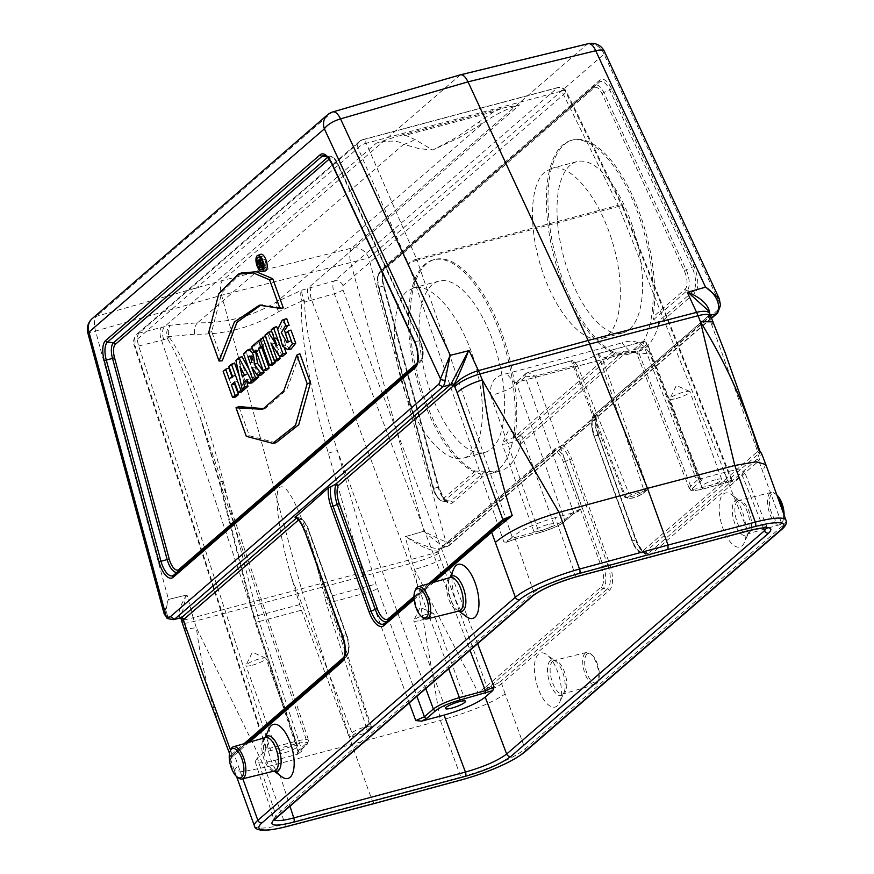 <?xml version="1.0" encoding="UTF-8"?>
<svg xmlns="http://www.w3.org/2000/svg" width="874" height="874" viewBox="0 0 874 874"><rect width="100%" height="100%" fill="white"/><g stroke="black" fill="none" stroke-linecap="round" stroke-linejoin="round"><path stroke-width="0.66" stroke-dasharray="4.37 3.28" d="M489.036 471.217A110.659 46.672 -105 0 0 499.709 471.206A110.659 46.672 -105 0 0 520.751 443.752L520.303 440.977L515.693 439.109L616.148 352.102L613.056 351.61A110.659 46.672 75 0 1 552.04 240.492A110.659 46.672 75 0 1 572.787 139.971A110.659 46.672 75 0 1 632.885 196.606A110.659 46.672 75 0 1 652.944 317.065L653.654 319.611L658.264 321.49L658.701 324.265L694.95 292.866A19.228 8.106 -105 0 0 693.847 266.024L611.538 88.787A19.228 8.106 -105 0 0 599.783 80.08L385.237 265.893A19.228 8.106 -105 0 0 383.883 285.951L438.562 487.135A19.228 8.106 -105 0 0 452.776 502.616L489.036 471.217L475.095 471.097A110.659 46.672 75 0 1 414.079 359.979A110.659 46.672 75 0 1 434.826 259.458A110.659 46.672 75 0 1 494.924 316.093A110.659 46.672 75 0 1 514.983 436.552L515.693 439.109M616.148 352.102L626.986 351.73A110.659 46.672 -105 0 0 637.67 351.719A110.659 46.672 -105 0 0 658.701 324.265M505.161 693.978L501.621 683.708L609.309 590.442A21.806 9.199 -105 0 0 609.582 563.73L571.596 458.795A21.806 9.199 -105 0 0 562.495 445.139L595.555 416.494A21.806 9.199 -105 0 0 598.329 435.634L636.316 540.569A21.806 9.199 -105 0 0 651.185 554.171L758.861 460.904L782.569 525.886L525.056 748.92L505.161 693.978C491.101 703.286 469.502 712.113 440.365 720.449L351.861 744.386L372.4 801.108L374.225 803.479M723.301 494.138A27.979 11.799 75 0 1 731.571 494.662A27.979 11.799 75 0 1 744.058 516.96A27.979 11.799 75 0 1 744.353 542.525A27.979 11.799 75 0 1 724.349 531.971A27.979 11.799 75 0 1 723.301 494.138M538.526 654.167A27.979 11.799 -105 0 0 539.586 692A27.979 11.799 -105 0 0 559.589 702.554A27.979 11.799 -105 0 0 559.294 676.989A27.979 11.799 -105 0 0 546.807 654.692A27.979 11.799 -105 0 0 538.526 654.167M249.265 742.223L234.418 755.081L242.83 778.789M466.541 616.727A27.979 11.799 75 0 1 454.054 594.429A27.979 11.799 75 0 1 453.759 568.865M268.995 728.894A27.979 11.799 -105 0 0 269.29 754.448A27.979 11.799 -105 0 0 281.778 776.757M277.55 360.776L267.903 334.141L271.432 331.082M271.65 331.41L279.472 343.602L273.999 328.864L276.654 326.559M277.724 329.52L284.64 348.617M282.794 356.231L274.665 343.438L279.407 356.319M266.395 370.434L259.043 350.103L256.88 351.982L254.596 345.667L261.687 339.527L263.97 345.842L262.866 346.792M245.201 388.788L238.821 359.323L241.978 356.592M249.287 369.822L254.695 379.611M252.04 382.867L249.942 378.977L247.637 380.977M260.692 254.312A8.631 3.638 -105 0 0 260.168 254.618A8.631 3.638 -105 0 0 259.731 264.21A8.631 3.638 -105 0 0 265.139 270.962M241.322 272.994L221.756 292.692L211.683 331.607L222.247 360.787M260.965 304.971L283.296 307.91M235.696 397.025L226.06 370.39L228.813 367.998M231.927 376.574L232.331 377.71L235.325 375.121L231.807 365.408L234.571 363.016M239.29 376.06L243.966 388.963M241.453 392.044L237.652 381.556L235.172 383.708M256.016 379.414L246.381 352.779L251.067 348.562M252.4 348.617L255.732 352.146M260.769 375.307L255.274 367.331L258.3 375.689M291.009 349.141L285.678 345.514L280.685 328.416L285.252 318.988M289.13 325.357L287.917 325.554M287.972 340.827L290.059 341.614L291.14 340.554L288.212 332.47L290.966 330.077M272.71 364.961L263.074 338.325L265.827 335.944L274.949 361.148M275.889 442.79L249.363 435.755L238.81 406.563M264.156 408.693L265.674 408.169L286.77 389.706L299.858 353.686M715.358 479.804A10.641 1.934 160.1 0 0 701.658 486.621A10.641 1.934 160.1 0 0 712.321 484.83A10.641 1.934 160.1 0 0 721.673 479.378A10.641 1.934 160.1 0 0 715.358 479.804M763.406 527.929L741.993 474.735L734.422 481.29L731.658 481.137L732.117 480.383L727.9 480.645L701.909 487.594C694.426 489.527 690.231 489.822 689.302 488.468L690.657 486.173L700.074 477.674L695.868 477.958L701.68 478.493L724.175 472.484L746.713 528.442L575.037 574.294C556.454 579.735 542.721 585.733 533.828 592.31L275.955 815.661L273.781 819.233L255.175 761.527C256.519 763.745 263.183 763.308 275.168 760.238L297.663 754.229L297.171 752.875L306.118 745.118C309.145 741.895 305.769 741.469 296.002 743.84L270 750.777L264.92 751.432L266.297 747.751L265.838 748.505L270.044 748.21L296.035 741.261C303.595 739.338 307.801 739.065 308.664 740.442L307.287 742.681L298.34 750.438L297.881 751.203L302.087 750.93L297.663 754.229M741.993 474.735L744.145 471.119C742.671 468.988 736.017 469.447 724.175 472.484M547.583 524.619A10.641 1.934 160.1 0 0 533.883 531.436A10.641 1.934 160.1 0 0 544.546 529.644A10.641 1.934 160.1 0 0 553.887 524.192A10.641 1.934 160.1 0 0 547.583 524.619M576.84 576.578A3.551 1.497 -105 0 1 575.037 574.294L555.318 517.594L578.37 511.388L573.049 514.163A2.13 1.89 49.1 0 1 572.361 514.524L582.204 508.318L573.53 512.088L564.571 519.844C558.978 524.05 550.303 527.841 538.548 531.228L512.546 538.166L503.883 541.978L506.549 542.153L514.12 535.598L533.828 592.31A3.551 3.146 -130.9 0 1 533.053 595.707M555.318 517.594C536.723 522.98 522.991 528.989 514.12 535.598M291.37 746.516A10.641 1.934 160.1 0 0 277.67 753.344A10.641 1.934 160.1 0 0 288.344 751.542A10.641 1.934 160.1 0 0 297.684 746.101A10.641 1.934 160.1 0 0 291.37 746.516M275.168 819.058A3.551 3.146 49.1 0 0 275.955 815.661L257.36 757.987L264.92 751.432M257.36 757.987L255.175 761.527M513.988 539.466A2.13 0.896 75 0 1 513.814 539.553L506.286 542.328L513.988 539.466L539.99 532.517C550.554 529.447 558.366 526.039 563.413 522.281L572.361 514.524M406.749 291.588C391.323 304.665 390.361 349.655 404.629 391.334C418.712 433.111 445.194 463.253 463.34 458.162C482.983 453.278 488.457 408.781 475.008 363.267C461.843 317.677 433.045 282.324 413.588 287.885L406.749 291.588M544.71 172.102C529.283 185.179 528.322 230.168 542.579 271.847C556.672 313.624 583.144 343.755 601.301 338.675C620.944 333.792 626.418 289.294 612.958 243.78C599.793 198.19 570.995 162.837 551.549 168.398L544.71 172.102M326.395 603.552L318.092 570.766L370.674 727.736L367.364 730.598L326.395 603.552L368.642 592.277L328.296 453.147C309.691 389.05 298.744 325.882 302.043 301.639L301.978 300.962L278.697 311.657C252.805 327.335 224.694 334.84 194.367 334.185A10.641 4.304 -88.4 0 1 197.622 322.768C226.202 323.424 252.717 316.344 277.167 301.519L301.781 290.146L334.425 280.904L557.383 87.804L361.912 140.015L138.955 333.114L170.517 325.204L197.622 322.768L403.668 144.308C398.544 140.506 389.443 140.113 376.377 143.139L398.271 135.973L405.481 135.273L414.779 139.447L432.805 150.077L418.613 148.547L403.668 144.308A35.473 31.103 -63.2 0 0 414.779 139.447M502.113 108.234L519.571 104.902C506.494 108.846 494.378 114.909 483.224 123.059L458.73 137.841L432.805 150.077L456.304 137.535L494.007 111.632L502.113 108.234L398.271 135.973M588.235 43.7A14.192 6.118 -103.7 0 0 587.066 44.312L351.774 248.096A14.192 5.757 -104.1 0 0 350.78 262.899L423.977 531.184L405.733 536.516C418.154 545.431 428.937 550.38 438.082 551.33A23.62 9.964 -105 0 0 438.879 551.057L554.149 451.224A16.245 6.85 75 0 1 563.446 462.127L601.432 567.062A16.245 6.85 75 0 1 601.225 586.967L486.709 686.145L440.714 559.655C434.913 562.867 426.162 566.123 414.494 569.433L440.354 720.416L460.871 777.117L285.132 824.051L264.603 767.35L196.344 627.696L184.37 629.302M460.369 74.836L222.597 280.456C220.215 283.154 219.877 288.092 221.603 295.259L301.388 588.814A35.473 14.956 -105 0 0 302.557 592.725L351.861 744.386L264.614 767.383L243.256 771.655L234.352 770.289L237.957 765.34M297.575 517.67A18.245 7.691 75 0 1 298.427 517.681A18.245 7.691 75 0 1 308.14 529.895L304.928 530.431A19.807 8.358 -105 0 0 295.172 517.342L297.575 517.67L299.378 519.276L298.526 520.008M234.287 770.278L230.452 758.982L231.927 758.392C229.381 759.834 230.212 758.73 234.418 755.081A2.13 1.89 -130.9 0 1 234.975 752.896L345.896 657.193A18.245 7.691 75 0 0 346.126 634.83L308.14 529.895L308.806 529.95C306.042 522.63 302.59 518.533 298.427 517.681L296.362 517.419L297.073 517.572L296.461 518.096M423.726 531.261L405.154 536.68L411.337 559.426L193.198 617.689L187.014 594.943L168.507 599.422L95.572 331.06L221.603 295.259L368.741 257.95L604.021 54.166L720.1 304.13A17.797 7.505 75 0 1 718.111 309.767L717.663 312.958M710.376 315.143L708.322 316.06L708.169 317.83A23.62 9.964 -105 0 0 708.727 316.912L708.727 315.405A2.13 1.759 28.4 0 0 708.727 316.912L709.011 317.502A12.018 5.069 75 0 1 709.535 318.726L757.627 451.508L643.111 550.686A16.245 6.85 75 0 1 632.033 540.558L594.047 435.623A16.245 6.85 75 0 1 592.9 417.663L708.169 317.83M592.9 417.663L593.359 415.576A18.245 7.691 -105 0 0 594.582 435.897L597.794 435.361A19.807 8.358 75 0 1 595.675 415.663L593.774 415.434L592.878 416.177M595.675 415.663L595.555 416.494L595.675 415.663M562.495 445.139L555.58 448.526L440.081 548.555L448.023 546.141L711.502 317.939M231.927 758.392L230.791 757.07L231.741 754.371A2.13 1.923 48.9 0 1 231.162 756.567L231.927 758.392C214.119 716.003 202.255 672.434 196.344 627.696L194.29 621.359A33.299 14.039 75 0 1 193.198 617.689L181.595 620.649M440.714 559.655L438.661 553.329A12.018 5.069 75 0 1 438.267 551.997L411.337 559.426A33.299 14.039 -105 0 0 412.43 563.096L414.494 569.433L478.22 692.612C489.265 690.449 497.066 687.477 501.621 683.708A2.13 1.89 -130.9 0 0 499.731 682.19L488.369 687.86L603.126 588.486L607.408 588.923L499.731 682.19M765.755 464.553L762.674 470.944M594.047 435.623L632.558 540.831A18.245 7.691 -105 0 0 642.281 553.056A18.245 7.691 -105 0 0 645.001 552.215L759.735 452.83L756.971 459.385A2.13 1.89 -130.9 0 1 758.861 460.904L761.571 453.639M554.149 451.224L555.58 448.526M582.204 508.318L535.063 376.159L577.102 364.928L628.69 493.045L631.268 494.444L646.279 490.434L647.426 488.031L602.295 358.198L644.324 346.978L643.067 341.636L597.63 353.915A14.563 2.655 -19.9 0 1 582.674 360.634A14.563 2.655 -19.9 0 1 571.672 361.902A14.563 2.655 -19.9 0 1 572.208 360.711L527.852 372.4L535.063 376.159L525.263 376.803L573.53 512.088A2.13 1.89 49.1 0 1 573.06 514.141M367.364 730.598L366.173 733.035L369.505 730.151A8.565 1.562 160.1 0 0 364.971 729.582A8.565 1.562 160.1 0 0 354.494 734.16L351.162 737.044L366.173 733.035M351.162 737.044L348.628 735.613L351.938 732.74A10.696 1.945 -19.9 0 1 362.885 727.649A10.696 1.945 -19.9 0 1 371.363 726.611A10.696 1.945 -19.9 0 1 370.674 727.736A2.13 1.89 -130.9 0 1 369.505 730.151M318.092 570.766L308.216 536.494C294.254 496.858 284.323 480.94 278.413 488.719C274.152 498.945 280.139 539.334 291.621 577.845L301.454 610.216L348.628 735.613M564.112 521.898A2.13 1.89 49.1 0 0 564.571 519.844L516.13 382.342L630.416 352.113L621.906 342.903C633.049 338.773 642.27 342.182 649.59 353.118L637.026 354.09L638.348 351.687L631.498 351.523L642.609 341.909A3.551 3.19 47.8 0 1 646.913 344.269L644.324 346.978L695.868 477.958M577.102 364.928L572.71 360.427L526.159 373.274A3.551 3.114 50.3 0 1 527.23 372.717L527.197 372.75A3.551 3.146 49.1 0 0 525.263 376.803L516.753 384.167C511.181 388.526 502.506 392.317 490.729 395.551C489.353 383.02 494.618 375.744 506.538 373.722L621.906 342.903M169.108 337.146A7.09 1.169 -37.4 0 0 167.447 338.741L166.901 336.84C166.224 331.333 167.426 327.455 170.517 325.204C168.387 327.291 167.819 331.071 168.813 336.523L169.108 337.146C184.239 356.461 206.788 416.537 223.187 481.224L219.177 482.131L219.8 481.924L199.785 415.937C187.134 378.518 176.362 352.79 167.447 338.741L138.682 346.006A7.09 1.256 -18.1 0 1 134.443 346.202A7.09 1.256 -18.1 0 1 134.913 345.47L266.297 747.751M223.187 481.224L259.207 621.501L301.454 610.216M597.63 353.915L598.209 353.609L602.295 358.198M526.159 373.274L516.13 382.342L527.197 372.75M701.68 478.493L702.172 479.848A2.13 1.89 49.1 0 1 699.604 478.417L646.847 344.323A3.551 3.146 49.1 0 0 642.576 341.931M731.658 481.137L622.408 206.821A7.09 1.322 158.3 0 0 622.856 206.035A7.09 1.322 158.3 0 0 618.683 206.406L727.9 480.645A2.13 0.896 75 0 0 729.167 482.033L733.144 481.377L732.106 480.383M622.867 206.078A7.09 7.09 0 0 0 622.616 205.51A7.09 2.393 153.7 0 1 622.408 206.821L565.904 92.535L342.958 285.634L342.969 289.906A7.09 1.103 -20.8 0 1 334.316 293.751L304.709 302.076C304.13 325.347 317.732 387.248 337.342 450.525L375.875 584.083L416.898 696.305M766.716 527.929L766.684 527.098C765.209 524.99 758.556 525.438 746.713 528.442A3.551 1.497 -105 0 0 748.526 530.726M273.781 819.244L274.283 819.899M134.913 345.47L135.055 341.166L358.012 148.056A7.09 6.304 -130.9 0 1 359.64 141.206L136.683 334.316A7.09 6.304 -130.9 0 1 138.955 333.114C136.945 335.605 136.857 339.899 138.682 346.006L270.044 748.21A2.13 0.896 75 0 1 270 750.777M304.108 300.186L301.978 300.962C300.394 295.652 300.328 292.058 301.781 290.146C301.377 291.676 302.153 295.019 304.108 300.186L304.709 302.076A7.09 1.289 -172.9 0 1 302.043 301.639M342.958 285.634A7.09 6.304 -130.9 0 0 334.425 280.904C332.426 283.394 332.393 287.666 334.316 293.751L470.015 650.3M478.417 122.447A35.473 10.313 55.5 0 0 483.224 123.059L277.167 301.519A10.641 4.359 -121.5 0 0 278.697 311.657M526.126 373.296A3.551 3.114 50.3 0 0 525.329 376.738M702.172 479.848L693.224 487.605A2.13 1.89 -130.9 0 1 690.657 486.173L638.348 351.687L646.913 344.269M328.296 453.147L337.342 450.525L425.791 688.603M194.367 334.185L166.901 336.84M478.22 692.612L488.369 687.86A2.13 1.868 51.6 0 1 486.501 686.33L478.22 692.612M758.545 449.815L757.824 451.323A2.13 1.912 -133.6 0 0 759.735 452.83L759.714 450.613M288.223 341.516L291.14 340.554M285.317 333.497L288.212 332.47M260.179 339.352L263.074 338.325M251.286 356.308L253.351 362.022L252.28 355.521L250.084 356.537M250.226 363.202L253.351 362.022M243.485 353.806L246.381 352.779M247.276 350.299L250.27 349.196M251.657 367.135L255.274 367.331M223.165 371.406L226.06 370.39M229.228 378.923L232.331 377.71M232.429 376.137L235.325 375.121M228.912 366.424L231.807 365.408M234.549 382.004L237.652 381.556M208.733 332.481L211.683 331.607M262.866 267.761A6.151 2.6 -105 0 0 264.713 268.438A6.151 2.6 -105 0 0 265.161 260.671A6.151 2.6 -105 0 0 261.534 256.552A6.151 2.6 -105 0 0 260.277 258.059M260.07 259.381A6.151 2.6 -105 0 0 262.386 267.215M246.315 436.344L249.363 435.755M243.376 366.534L245.43 375.317L247.178 373.799L243.376 366.534L239.891 366.326M242.284 376.552L245.43 375.317M244.316 374.793L247.178 373.799M235.904 360.383L238.821 359.323M246.818 379.447L249.942 378.977M251.701 346.694L254.596 345.667M260.419 340.019L261.687 339.527M262.615 346.093L263.97 345.842M255.94 350.561L259.043 350.103M265.008 335.168L267.903 334.141M274.141 338.293L275.758 337.768M277.025 345.765L279.472 343.602M274.37 338.915L277.364 338.183M271.104 329.891L273.999 328.864M270.962 343.045L274.665 343.438M263.937 266.515L263.271 267.083L260.638 259.818L261.894 258.726A2.414 1.016 75 0 1 262.036 258.638A2.414 1.016 75 0 1 263.522 260.19A2.414 1.016 75 0 1 263.664 263.008L265.554 265.106L264.822 265.74L262.943 263.784L263.937 266.515L263.019 266.69M262.429 262.375L262.222 260.212L262.79 262.069L259.327 263.577M259.48 261.009L261.774 260.561M257.743 260.845L260.638 259.818M262.692 263.238L263.664 263.008M263.019 265.652L265.554 265.106M263.03 266.024L264.822 265.74M259.447 263.937L262.943 263.784M187.014 594.943L186.337 595.107C178.886 608.217 177.083 615.788 180.94 617.809A2.13 1.934 -102.8 0 1 180.984 617.798L186.446 595.085M173.423 619.666A21.337 9.002 75 0 1 169.523 618.836C165.994 615.077 165.601 608.621 168.354 599.466L186.337 595.107M709.939 314.137L709.71 314.651A21.489 9.068 75 0 1 709.24 315.416L593.774 415.434M405.733 536.516L405.154 536.68M438.879 551.057L440.048 548.566A21.489 9.068 75 0 1 439.589 548.73A21.489 9.068 75 0 1 439.382 548.785C430.095 548.206 418.919 544.109 405.853 536.483M423.89 531.206C431.002 537.729 437.393 542.579 443.052 545.769A3.551 2.939 121.3 0 0 445.849 541.672C439.873 539.531 432.586 536.035 423.977 531.184M718.111 309.767L449.99 541.989L449.739 544.852L448.023 546.141M719.28 298.777L720.1 304.13A3.551 2.196 6.5 0 1 720.515 305.365M332.852 111.916A14.192 5.845 -106.2 0 0 331.858 112.473L459.331 75.415L587.066 44.312A14.192 12.597 -130.9 0 1 604.021 54.166A14.192 4.938 -24.9 0 0 604.458 51.511M449.99 541.989A17.797 7.505 75 0 1 445.849 541.672L368.741 257.95A14.192 12.597 -130.9 0 0 351.774 248.096L222.597 280.456L96.566 316.257A14.192 6.205 -105.9 0 0 95.572 331.06L87.837 333.038M168.256 599.488L164.192 613.963M169.523 618.836A3.551 2.939 -58.7 0 1 167.48 618.563M713.042 321.818L711.939 324.746M757.824 451.323L757.627 451.508A2.13 1.89 -130.9 0 0 759.517 453.027M488.61 687.663A2.13 1.89 49.1 0 1 486.709 686.145L486.501 686.33M231.741 754.371L244.021 743.73M502.474 521.57A2.13 1.89 -130.9 0 1 502.375 521.658L502.605 521.461A2.13 1.857 -130.7 0 1 502.528 521.527L387.772 620.911A18.245 7.691 75 0 1 387.564 621.086A18.245 7.691 75 0 1 386.537 621.622M601.225 586.967A2.13 1.89 49.1 0 0 603.126 588.486A18.245 7.691 -105 0 0 603.355 566.134L565.369 461.199A18.245 7.691 -105 0 0 554.804 448.963L440.048 548.566M783.486 513.333A16.672 7.036 75 0 1 782.58 521.8A16.672 7.036 75 0 1 779.892 524.651A16.672 7.036 75 0 1 769.229 512.055A16.672 7.036 75 0 1 769.961 493.144A16.672 7.036 75 0 1 771.294 492.433A16.672 7.036 75 0 1 775.041 493.57A16.672 7.036 75 0 1 777.052 495.58M784.109 515.07A15.197 6.413 75 0 1 783.202 520.303A15.197 6.413 75 0 1 772.321 514.852A15.197 6.413 75 0 1 771.687 494.171A15.197 6.413 75 0 1 776.32 494.564A15.197 6.413 75 0 1 776.844 494.99M423.082 617.82A16.672 7.036 75 0 1 415.784 604.644A16.672 7.036 75 0 1 415.543 589.589M230.769 749.619A16.672 7.036 -105 0 0 231.02 764.674A16.672 7.036 -105 0 0 238.307 777.849M585.187 653.173A16.672 7.036 -105 0 0 584.466 672.084A16.672 7.036 -105 0 0 595.128 684.67A16.672 7.036 -105 0 0 597.816 681.829A16.672 7.036 -105 0 0 597.565 666.775A16.672 7.036 -105 0 0 590.278 653.599A16.672 7.036 -105 0 0 586.52 652.463A16.672 7.036 -105 0 0 585.187 653.173M586.924 654.2A15.197 6.413 -105 0 0 587.557 674.881A15.197 6.413 -105 0 0 598.439 680.322A15.197 6.413 -105 0 0 598.209 666.6A15.197 6.413 -105 0 0 591.556 654.582A15.197 6.413 -105 0 0 586.924 654.2M649.382 326.756A110.659 46.672 -105 0 0 638.217 214.01A110.659 46.672 -105 0 0 571.235 140.386A110.659 46.672 -105 0 0 554.695 259.338A110.659 46.672 -105 0 0 628.34 354.21A110.659 46.672 -105 0 0 649.382 326.756M570.11 165.317A88.667 37.396 -105 0 0 566.155 265.554A88.667 37.396 -105 0 0 622.67 332.961A88.667 37.396 -105 0 0 635.922 237.641A88.667 37.396 -105 0 0 576.906 161.624A88.667 37.396 -105 0 0 570.11 165.317M511.421 446.243A110.659 46.672 -105 0 0 500.267 333.497A110.659 46.672 -105 0 0 433.275 259.873A110.659 46.672 -105 0 0 416.745 378.824A110.659 46.672 -105 0 0 490.39 473.697A110.659 46.672 -105 0 0 511.421 446.243M432.16 284.804A88.667 37.396 -105 0 0 428.194 385.041A88.667 37.396 -105 0 0 484.709 452.448A88.667 37.396 -105 0 0 497.962 357.127A88.667 37.396 -105 0 0 438.945 281.111A88.667 37.396 -105 0 0 432.16 284.804M676.225 398.522A10.641 1.934 160.1 0 0 689.925 391.694A10.641 1.934 160.1 0 0 689.63 391.421A10.641 1.934 160.1 0 0 683.621 392.12A10.641 1.934 160.1 0 0 669.965 398.533A10.641 1.934 160.1 0 0 669.921 398.937A10.641 1.934 160.1 0 0 676.225 398.522M508.45 443.326A10.641 1.934 160.1 0 0 522.149 436.508A10.641 1.934 160.1 0 0 521.854 436.235A10.641 1.934 160.1 0 0 515.835 436.934A10.641 1.934 160.1 0 0 502.189 443.347A10.641 1.934 160.1 0 0 502.135 443.752A10.641 1.934 160.1 0 0 508.45 443.326M252.236 665.234A10.641 1.934 160.1 0 0 265.936 658.417A10.641 1.934 160.1 0 0 265.641 658.133A10.641 1.934 160.1 0 0 259.633 658.832A10.641 1.934 160.1 0 0 245.987 665.256A10.641 1.934 160.1 0 0 245.933 665.66A10.641 1.934 160.1 0 0 252.236 665.234M420.023 620.42A10.641 1.934 160.1 0 0 433.723 613.603A10.641 1.934 160.1 0 0 433.428 613.329A10.641 1.934 160.1 0 0 427.408 614.018A10.641 1.934 160.1 0 0 413.763 620.442A10.641 1.934 160.1 0 0 413.708 620.846A10.641 1.934 160.1 0 0 420.023 620.42M520.751 443.752L626.986 351.73M475.095 471.097L442.932 498.956A13.012 5.484 75 0 1 433.307 488.468L378.628 287.295A13.012 5.484 75 0 1 379.545 273.715L594.091 87.892A13.012 5.484 75 0 1 602.055 93.791L684.364 271.027A13.012 5.484 75 0 1 685.107 289.207L652.944 317.065M613.056 351.61L514.983 436.552M623.643 351.468L520.303 440.977M485.682 470.955L450.886 501.097A2.13 1.89 -130.9 0 1 452.776 502.616M653.654 319.611L687.008 290.725A15.011 6.337 -105 0 0 686.145 269.76L603.836 92.513A15.011 6.337 -105 0 0 594.823 85.576A15.011 6.337 -105 0 0 594.648 85.718L380.103 271.53A15.011 6.337 -105 0 0 379.054 287.207L433.723 488.38A15.011 6.337 -105 0 0 442.594 501.163A15.011 6.337 -105 0 0 444.833 500.474L450.886 501.097A17.229 7.265 75 0 1 448.307 501.894A17.229 7.265 75 0 1 438.147 487.222L383.468 286.049A17.229 7.265 75 0 1 384.68 268.078L599.225 82.254A17.229 7.265 75 0 1 599.422 82.101A17.229 7.265 75 0 1 609.757 90.055L692.066 267.302A17.229 7.265 75 0 1 693.06 291.348L658.264 321.49M442.932 498.956A2.13 1.89 -130.9 0 0 444.833 500.474L478.187 471.589M685.107 289.207A2.13 1.89 -130.9 0 0 687.008 290.725L693.06 291.348A2.13 1.89 -130.9 0 1 694.95 292.866M434.028 582.193L414.145 599.411M438.267 551.997L438.082 551.33A2.13 1.934 -102.8 0 1 439.382 548.785M414.003 596.505L428.784 583.701M417.149 363.092L421.017 359.749A13.012 5.484 -105 0 0 420.263 341.57L337.954 164.323A13.012 5.484 -105 0 0 329.99 158.434L329.127 159.177M693.224 487.605C690.198 490.827 693.574 491.254 703.341 488.883L729.342 481.945L734.422 481.29M539.99 532.517A2.13 0.896 75 0 1 539.826 532.605L513.825 539.553A2.13 0.896 75 0 1 512.546 538.166L417.106 260.244L618.683 206.406A7.09 2.993 75 0 0 618.224 205.314A7.09 2.393 153.7 0 1 622.616 205.51L566.112 91.213A7.09 7.09 0 0 0 557.929 87.509A7.09 2.993 -105 0 0 557.383 87.804A7.09 6.304 -130.9 0 1 565.904 92.535A7.09 2.393 153.7 0 0 566.112 91.213A7.09 2.393 153.7 0 0 561.72 91.016A7.09 2.993 -105 0 0 557.929 87.509L362.448 139.72A7.09 7.09 0 0 0 359.64 141.206A7.09 6.304 -130.9 0 1 361.912 140.015A7.09 2.993 75 0 1 362.448 139.72A7.09 2.993 75 0 1 366.25 143.227L561.72 91.016L618.224 205.314L416.658 259.152L366.25 143.227A7.09 2.546 156.5 0 0 358.012 148.056L408.409 263.981L503.883 541.978M342.969 289.906L477.63 643.701M163.667 339.341A10.641 5.637 -103.2 0 1 165.011 326.21L376.377 143.139M309.199 300.47A10.641 3.267 -106.5 0 1 308.205 287.961L519.571 104.902M438.661 553.329A21.282 2.425 -18 0 1 412.43 563.096L194.29 621.359A21.282 2.425 -18 0 1 182.284 622.976M92.24 318.595A14.192 12.597 -130.9 0 1 96.566 316.257L331.858 112.473A14.192 12.597 -130.9 0 0 327.531 114.811M287 826.411A3.551 1.551 -104.7 0 1 285.132 824.051A53.128 9.68 -19.9 0 1 254.432 825.941M524.269 752.438A3.551 3.146 49.1 0 0 525.056 748.92A53.128 9.68 -19.9 0 1 460.871 777.117A3.551 1.442 74.8 0 0 462.685 779.499M785.977 520.238A53.128 9.68 -19.9 0 1 782.569 525.886A3.551 3.146 49.1 0 1 781.782 529.404M684.364 271.027A2.13 0.743 155.1 0 1 686.145 269.76L692.066 267.302A2.13 0.743 155.1 0 0 693.847 266.024M602.055 93.791A2.13 0.743 155.1 0 1 603.836 92.513L609.757 90.055A2.13 0.743 155.1 0 0 611.538 88.787M594.091 87.892A2.13 1.89 -130.9 0 1 594.648 85.718L599.225 82.254A2.13 1.89 -130.9 0 0 599.783 80.08M380.103 271.53L384.68 268.078A2.13 1.89 -130.9 0 0 384.768 268.001L594.823 85.576L380.015 271.606A2.13 1.89 -130.9 0 1 380.103 271.53M378.628 287.295L383.883 285.951M433.307 488.468L438.759 487.069L384.079 285.896C380.616 275.638 384.779 265.762 384.768 268.001A2.13 1.89 -130.9 0 0 385.237 265.893M601.432 567.062L607.659 564.659A19.807 8.358 75 0 1 607.408 588.923A2.13 1.89 -130.9 0 1 609.309 590.442M563.446 462.127L569.673 459.724L607.659 564.659L609.582 563.73M559.917 446.625A19.807 8.358 75 0 1 569.673 459.724L571.596 458.795M592.867 416.188C590.89 421.388 591.228 427.932 593.905 435.853L631.891 540.788L632.558 540.831L635.78 540.296L598.329 435.634M643.111 550.686A2.13 1.89 -130.9 0 0 645.001 552.215L649.284 552.652A19.807 8.358 75 0 1 646.334 553.559A19.807 8.358 75 0 1 635.78 540.296L636.316 540.569M756.971 459.385L649.284 552.652A2.13 1.89 -130.9 0 1 651.185 554.171M337.954 164.323A2.13 0.743 155.1 0 0 338.019 163.93A2.13 0.743 155.1 0 0 337.288 163.711L332.579 164.093A17.229 7.265 -105 0 0 324.615 155.496L330.339 156.217A15.011 6.337 75 0 1 337.288 163.711L419.586 340.958L414.888 341.33L332.579 164.093A2.13 0.743 -24.9 0 1 331.847 163.875M327.586 157.353L328.1 156.916A15.011 6.337 75 0 1 330.339 156.217C333.245 156.708 335.813 159.276 338.019 163.93L420.328 341.177A2.13 0.743 155.1 0 0 419.586 340.958A15.011 6.337 75 0 1 420.46 361.923L415.882 365.387A17.229 7.265 -105 0 0 414.888 341.33A2.13 0.743 155.1 0 1 414.145 341.111M329.99 158.434A2.13 1.89 -130.9 0 0 328.1 156.916L327.007 156.796M173.587 575.234A17.229 7.265 -105 0 0 173.708 575.136L178.285 571.672A15.011 6.337 75 0 1 178.11 571.804A15.011 6.337 75 0 1 176.919 572.339M421.017 359.749A2.13 1.89 -130.9 0 1 420.46 361.923L178.285 571.672A2.13 1.89 -130.9 0 0 178.372 571.596L173.511 575.289M384.418 623.468A19.807 8.358 -105 0 0 384.538 623.37L387.772 620.911A2.13 1.89 -130.9 0 0 387.859 620.846L384.309 623.544M414.036 597.816L431.101 583.034L414.025 597.816M234.975 752.896L246.337 743.064M342.488 659.783L342.663 659.641A19.807 8.358 -105 0 0 342.903 635.365L304.928 530.431L304.25 530.387M231.381 756.371A2.13 1.89 49.1 0 0 231.468 756.305L345.984 657.117A2.13 1.89 49.1 0 1 345.896 657.193L342.663 659.641M344.159 656.997L346.454 655.008A2.13 1.89 49.1 0 1 345.984 657.117C349.851 652.583 350.124 645.176 346.792 634.885L342.237 635.322M230.528 750.209L231.938 754.196A2.13 1.89 49.1 0 1 231.468 756.305L230.791 757.092M346.454 655.008A16.245 6.85 -105 0 0 346.661 635.103L308.675 530.168A16.245 6.85 -105 0 0 299.378 519.276M324.8 597.925L375.875 584.083M311.799 286.945A10.641 4.49 -105 0 0 311.603 299.815L448.679 668.785M275.168 760.238L289.993 806.221M409.261 702.914L368.642 592.277A7.09 1.071 -20.2 0 0 377.339 588.541M299.585 604.666L253.547 616.804L255 621.775A7.09 1.18 -18.3 0 0 259.207 621.501L302.087 750.93M490.729 395.551L538.548 531.228A2.13 0.896 75 0 0 539.826 532.605C552.729 528.486 560.813 524.924 564.091 521.92L573.049 514.163M703.341 488.883A2.13 0.896 75 0 1 703.177 488.97A2.13 0.896 75 0 1 701.909 487.594L649.59 353.118M296.002 743.84A2.13 0.896 75 0 0 296.035 741.261L161.384 339.942A10.641 4.49 -105 0 1 161.581 327.073M297.892 751.203L297.848 752.514A2.13 1.89 -130.9 0 0 298.34 750.438L254.159 616.596L219.8 481.924L307.287 742.681A2.13 1.89 -130.9 0 1 306.118 745.118M647.426 488.031L644.127 490.904A10.696 1.945 -19.9 0 1 633.213 495.984A10.696 1.945 -19.9 0 1 624.702 497.055A10.696 1.945 -19.9 0 1 625.391 495.908L628.69 493.045M598.144 353.631L644.127 490.904A2.13 1.89 49.1 0 1 642.958 493.318L646.279 490.434M572.645 360.449L625.391 495.908A2.13 1.89 -130.9 0 0 627.947 497.317A8.565 1.562 160.1 0 0 632.47 497.896A8.565 1.562 160.1 0 0 642.958 493.318M631.268 494.444L627.947 497.317M291.621 577.845L351.938 732.74A2.13 1.89 49.1 0 0 354.494 734.16M516.13 382.342L515.037 382.921L506.538 373.722M689.335 488.566L637.026 354.09L635.54 352.451L630.416 352.113L515.267 382.703M417.106 260.244A7.09 1.475 161 0 0 408.409 263.981A7.09 2.546 156.5 0 1 416.658 259.152A7.09 2.993 75 0 1 417.106 260.244M135.055 341.166A7.09 6.304 -130.9 0 1 136.617 334.371M494.007 111.632L405.481 135.273M199.785 415.937L219.177 482.131L253.547 616.804L254.159 616.596M297.859 751.148L255 621.775A7.09 1.18 -18.3 0 1 255.481 621.086M563.413 522.281A2.13 1.89 49.1 0 0 564.091 521.92M729.342 481.945A2.13 0.896 75 0 1 729.167 482.033L703.177 488.97C686.156 492.663 692.47 489.364 689.313 488.457M308.642 740.453L306.807 744.757L297.848 752.514A2.13 1.89 -130.9 0 1 297.171 752.875M178.941 570.602A2.13 1.89 -130.9 0 1 178.372 571.596L420.547 361.847C424.119 357.346 424.054 350.452 420.328 341.177A2.13 0.743 155.1 0 1 420.263 341.57M379.545 273.715A2.13 1.89 -130.9 0 1 380.015 271.606C377.12 274.654 376.596 279.909 378.442 287.349L433.122 488.522C435.339 496.006 438.497 500.223 442.594 501.163L448.307 501.894C446.854 503.61 443.664 498.672 438.759 487.069L438.562 487.135M282.63 346.148L285.678 345.514M259.786 263.183L262.79 262.069M259.174 260.758L262.134 260.255M261.031 259.054L261.894 258.726M443.052 545.769A21.337 9.002 -105 0 0 447.095 546.567A21.337 9.002 -105 0 0 448.078 546.13M710.638 315.787A21.282 5.31 -21.8 0 1 709.535 318.726M709.666 313.526A21.282 7.418 -24.9 0 1 709.011 317.502M346.661 635.103L308.675 530.168M388.384 620.027A2.13 1.89 -130.9 0 1 387.859 620.846L502.375 521.658A2.13 1.89 -130.9 0 1 502.288 521.734M709.71 314.651A2.13 1.759 28.4 0 0 708.727 315.405L708.311 316.071M595.97 416.057L598.461 435.405L636.447 540.34C641.8 550.893 645.088 555.296 646.334 553.559L642.281 553.056C638.118 552.193 634.655 548.107 631.891 540.788L632.033 540.558M734.947 500.791A18.354 7.735 75 0 1 740.376 501.13A18.354 7.735 75 0 1 748.57 515.758A18.354 7.735 75 0 1 748.767 532.528A18.354 7.735 75 0 1 735.646 525.602A18.354 7.735 75 0 1 734.947 500.791M737.438 501.173A17.316 7.298 75 0 1 738.825 500.441A17.316 7.298 75 0 1 750.285 515.299A17.316 7.298 75 0 1 747.762 533.894A17.316 7.298 75 0 1 736.695 520.817A17.316 7.298 75 0 1 737.438 501.173M459.003 611.013A18.354 7.735 75 0 1 457.736 610.26L459.287 610.948A17.316 7.298 75 0 1 448.296 597.707A17.316 7.298 75 0 1 449.083 578.195A17.316 7.298 75 0 1 450.35 577.495L449.356 578.861A18.354 7.735 75 0 1 450.066 577.572M458.828 611.057L457.736 610.26A18.354 7.735 75 0 1 449.542 595.631A18.354 7.735 75 0 1 449.356 578.861L449.902 577.627M265.303 737.601A18.354 7.735 -105 0 0 264.582 738.891L265.587 737.525A17.316 7.298 -105 0 0 264.319 738.224A17.316 7.298 -105 0 0 263.522 757.725A17.316 7.298 -105 0 0 274.523 770.977L272.972 770.278A18.354 7.735 -105 0 0 274.239 771.043M265.139 737.656L264.582 738.891A18.354 7.735 -105 0 0 264.778 755.66A18.354 7.735 -105 0 0 272.972 770.278L274.065 771.087M550.183 660.82A18.354 7.735 -105 0 0 550.882 685.631A18.354 7.735 -105 0 0 564.003 692.547A18.354 7.735 -105 0 0 563.806 675.788A18.354 7.735 -105 0 0 555.613 661.159A18.354 7.735 -105 0 0 550.183 660.82M552.674 661.203A17.316 7.298 -105 0 0 551.92 680.846A17.316 7.298 -105 0 0 562.998 693.923A17.316 7.298 -105 0 0 565.522 675.329A17.316 7.298 -105 0 0 554.061 660.471A17.316 7.298 -105 0 0 552.674 661.203M234.298 770.311L236.515 776.429M646.957 490.074L643.635 492.958C636.043 498.224 629.739 499.589 624.702 497.055L571.672 361.902M366.862 732.674L370.183 729.79L371.363 726.611L308.216 536.494M265.816 748.45L134.443 346.191C132.64 342.586 133.394 338.62 136.683 334.316M732.095 480.329L622.845 206.035M199.796 415.98L308.697 740.551M767.47 528.082L744.145 471.119M598.209 353.609L643.067 341.636C644.291 341.144 645.733 341.876 647.405 343.821L700.041 477.619M700.587 478.668L700.063 477.674M265.871 749.531L265.849 748.505M246.326 743.064L234.888 752.973C227.775 759.845 231.424 755.671 230.474 758.982M288.496 325.401L285.317 325.936M290.059 341.614L287.033 342.75M252.28 355.521L249.101 356.046M259.37 305.201L262.55 304.665M261.534 256.552L258.354 257.087M264.713 268.438L261.687 269.563M265.674 408.169L262.648 409.305M262.222 260.212L259.043 260.747M261.009 259.021L262.036 258.638M273.813 819.233L273.824 820.489M448.777 545.824L439.841 548.632M711.622 318.223L449.17 545.54M230.78 757.059L229.501 753.432M708.596 315.765L593.271 415.642M771.294 492.433L738.825 500.441L740.376 501.13L731.571 494.662M779.892 524.651L747.762 533.894L748.767 532.528L744.353 542.525M776.32 494.564L775.041 493.57M783.202 520.303L782.58 521.8M586.52 652.463L554.061 660.471L555.613 661.159L546.807 654.692M595.128 684.67L562.998 693.923L564.003 692.547L559.589 702.554M591.556 654.582L590.278 653.599M598.439 680.322L597.816 681.829M572.787 139.971L571.235 140.386M637.67 351.719L628.34 354.21M434.826 259.458L433.275 259.873M499.709 471.206L490.39 473.697M576.906 161.624L551.549 168.398M622.67 332.961L601.29 338.675M438.945 281.111L413.588 287.885M484.709 452.448L463.34 458.162M689.63 391.421L676.367 385.478L669.965 398.533M721.673 479.378L689.925 391.694M701.658 486.621L669.921 398.937M521.854 436.235L508.581 430.292L502.189 443.347M553.887 524.192L522.149 436.508M533.883 531.436L502.135 443.752M265.641 658.133L252.378 652.201L245.987 665.256M297.684 746.101L265.936 658.417M277.67 753.344L245.933 665.66M433.428 613.329L420.154 607.386L413.763 620.442M465.46 701.287L433.723 613.603M445.456 708.53L413.708 620.846"/><path stroke-width="1.31" d="M242.83 778.789L257.852 820.293L515.365 597.259L491.658 532.277L434.028 582.193M249.265 742.223L342.105 661.815A21.806 9.199 75 0 0 342.379 635.092L304.392 530.157A21.806 9.199 75 0 0 295.292 516.512L295.172 517.342L328.351 487.867L335.277 484.48L450.766 384.451L442.834 386.854L174.603 619.174L181.584 617.601L296.461 518.096M449.902 577.627L453.759 568.865A27.979 11.799 75 0 1 456.097 565.511A27.979 11.799 75 0 1 477.761 592.157A27.979 11.799 75 0 1 466.541 616.727L458.828 611.057M274.065 771.087L281.778 776.757A27.979 11.799 -105 0 0 292.987 752.186A27.979 11.799 -105 0 0 271.322 725.54A27.979 11.799 -105 0 0 268.995 728.894L265.139 737.656M279.407 356.319L280.193 358.482L277.55 360.776L274.447 361.224L265.008 335.168L268.362 332.262L271.65 331.41M268.362 332.262L277.025 345.765L271.104 329.891L273.54 327.772L276.654 326.559L277.724 329.52M284.64 348.617L286.301 353.194L282.794 356.231L279.658 356.712L270.962 343.045L276.883 359.116L280.193 358.482M262.866 346.792L261.796 347.71L269.159 368.041L266.395 370.434L263.293 370.882L255.94 350.561L253.777 352.43L256.475 352.036M247.637 380.977L246.861 381.643L247.932 386.428L245.201 388.788L242.142 389.203L235.904 360.383L238.897 357.783L241.978 356.592L249.287 369.822M254.695 379.611L255.044 380.266L252.04 382.867L248.904 383.347L246.818 379.447L243.573 382.255L246.861 381.643M261.96 271.486L265.139 270.962A8.631 3.638 -105 0 0 266.57 261.654A8.631 3.638 -105 0 0 260.692 254.312L257.666 255.437A8.314 3.507 -105 0 0 257.164 255.743A8.314 3.507 -105 0 0 256.748 264.975A8.314 3.507 -105 0 0 261.96 271.486A8.314 3.507 -105 0 0 262.735 271.115A8.314 3.507 -105 0 0 263.052 261.555A8.314 3.507 -105 0 0 257.666 255.437M219.057 361.017L234.407 321.96L259.37 305.201L279.899 308.325L283.296 307.91L272.732 278.73L256.3 271.77L241.322 272.994L238.296 274.119L218.795 293.74L208.733 332.481L219.057 361.017L222.247 360.787L236.974 322.32L260.965 304.971M235.172 383.708L234.669 384.145L238.46 394.633L235.696 397.025L232.593 397.473L223.165 371.406L225.71 369.199L228.813 367.998L231.927 376.574M225.71 369.199L229.228 378.923L232.429 376.137L228.912 366.424L231.457 364.218L234.571 363.016L239.29 376.06M243.966 388.963L244.207 389.651L241.453 392.044L238.351 392.492L234.549 382.004L231.348 384.779L234.669 384.145M258.3 375.689L258.78 377.022L256.016 379.414L252.914 379.873L243.485 353.806L248.041 349.698L252.4 348.617M255.732 352.146L257.568 363.366L264.123 372.4L260.769 375.307L257.622 375.798L251.657 367.135L255.47 377.666L258.78 377.022M295.729 343.22L291.009 349.141L287.83 349.666L282.63 346.148L277.724 329.378L282.226 320.113L286.694 318.628L289.13 325.357L285.317 325.936L281.308 332.623L287.033 342.75L288.223 341.516L285.317 333.497L287.852 331.29L290.966 330.077L295.729 343.22L292.44 343.952L287.83 349.666M282.226 320.113L286.694 318.628M287.917 325.554L284.487 330.438L287.972 340.827M274.949 361.148L275.463 362.579L272.71 364.961L269.607 365.408L260.179 339.352L265.357 336.129M236.002 407.808L262.648 409.305L283.7 390.929L296.832 355.117L299.858 353.686L310.423 382.867L298.744 424.753L275.889 442.79L272.71 443.315L246.315 436.344L236.002 407.808L238.81 406.563L264.156 408.693M459.156 701.702A10.641 1.934 160.1 0 0 445.456 708.53A10.641 1.934 160.1 0 0 456.119 706.727A10.641 1.934 160.1 0 0 465.46 701.287A10.641 1.934 160.1 0 0 459.156 701.702M421.519 721.137L415.751 720.569L424.414 716.767L433.373 709.011C438.977 704.848 447.652 701.057 459.396 697.627L485.387 690.689L494.072 686.909L492.794 690.569L459.353 700.205C448.788 703.264 440.977 706.684 435.929 710.442L426.982 718.199L421.519 721.137L444.025 715.129C462.619 709.743 476.352 703.734 485.223 697.124L506.647 754.044L764.521 530.693L766.716 527.929M492.794 690.569L485.223 697.124M374.225 803.479L463.242 779.346A49.589 9.035 160.1 0 0 523.133 753.027L780.646 530.005A49.589 9.035 160.1 0 0 755.18 526.487L667.976 549.418L668.02 545.07L755.278 522.128L734.772 465.46L647.481 488.337L589.666 344.061A35.473 14.956 -105 0 0 588.115 340.467L468.016 81.839C465.536 76.825 463.034 74.476 460.478 74.814L460.369 74.836M765.755 464.553L756.25 461.789L734.772 465.46L700.456 321.752L713.042 321.818M668.02 545.07L647.481 488.337L559.032 512.393L579.538 569.061L668.02 545.07M428.784 583.701L502.845 519.56L457.168 392.797A21.282 5.31 -21.8 0 1 482.306 380.015L559.032 512.393C530.015 521.079 508.832 531.053 495.471 542.306M761.549 453.584L758.545 449.815C744.615 404.542 725.256 361.858 700.456 321.752L698.042 315.733A33.299 14.039 -105 0 0 696.589 312.368L687.281 292.331L705.536 287.175L595.74 50.736A14.192 6.118 -103.7 0 0 588.235 43.7L460.511 74.803M711.502 317.939L716.243 313.832L710.376 315.143M716.243 313.832L716.298 313.821A21.337 9.002 -105 0 0 718.723 307.003C718.155 299.421 713.807 292.79 705.7 287.131L719.28 298.777L604.458 51.511A14.192 4.938 -24.9 0 0 595.74 50.736L468.016 81.839L340.532 118.897L450.329 355.336L469.141 350.594L478.439 370.631A33.299 14.039 75 0 1 479.892 373.996L482.306 380.015C487.583 425.485 497.557 470.682 512.251 515.594L491.658 532.277A2.13 1.89 -130.9 0 1 492.215 530.103L502.528 521.527L512.251 515.594L503.063 519.375A2.13 1.857 -130.7 0 1 502.616 521.461L502.703 521.385M450.766 384.451L450.798 384.44A21.489 9.068 -105 0 0 451.268 383.675L468.551 350.747C463.897 363.267 459.025 374.673 453.956 384.964A23.62 9.964 75 0 1 453.387 385.882L338.118 485.715L335.277 484.48M274.283 819.899C276.774 821.331 283.274 820.664 293.762 817.911L465.438 772.059C484.054 766.716 497.787 760.708 506.647 754.044A3.551 3.146 -130.9 0 0 510.908 756.403C501.097 763.723 485.922 770.355 465.361 776.32L293.686 822.172C274.698 826.771 268.132 825.941 273.999 819.681L531.884 596.33C541.694 589.021 556.869 582.379 577.419 576.425L749.105 530.573C768.093 525.962 774.659 526.793 768.781 533.053L510.908 756.403M759.714 450.613L725.191 352.91L709.666 313.526A21.282 7.418 -24.9 0 0 696.589 312.368L588.115 340.467L478.439 370.631A21.282 7.418 -24.9 0 0 454.229 385.554L453.956 384.964A2.13 1.759 28.4 0 0 451.268 383.675M761.571 453.573L759.211 449.848M492.051 530.245L431.101 583.034L502.528 521.527M283.569 319.775L285.776 325.882M287.852 331.29L292.44 343.952M262.713 337.156L272.153 363.213L275.463 362.579M272.153 363.213L269.607 365.408M250.084 356.537L247.965 356.953L250.226 363.202L251.439 361.749L251.035 358.362L249.396 356.057L247.965 356.953M247.276 350.299C252.116 350.048 254.443 354.669 254.247 364.174L257.568 363.366M254.247 364.174L260.725 373.111L264.123 372.4M260.725 373.111L257.622 375.798M255.47 377.666L252.914 379.873M231.457 364.218L240.896 390.285L244.207 389.651M240.896 390.285L238.351 392.492M231.348 384.779L235.139 395.267L238.46 394.633M235.139 395.267L232.593 397.473M279.899 308.325L269.574 279.789L272.732 278.73M269.574 279.789L253.209 272.896L238.296 274.119M262.156 261.402A6.468 2.731 -105 0 0 258.354 257.087A6.468 2.731 -105 0 0 257.284 264.057A6.468 2.731 -105 0 0 261.687 269.563A6.468 2.731 -105 0 0 262.08 269.323A6.468 2.731 -105 0 0 262.156 261.402M260.277 258.059A6.151 2.6 -105 0 0 260.07 259.381M262.386 267.215A6.151 2.6 -105 0 0 262.866 267.761M296.832 355.117L307.156 383.653L310.423 382.867M307.156 383.653L295.488 425.365L272.71 443.315M239.891 366.326L242.284 376.552L244.316 374.793L239.891 366.326M243.573 382.255L244.644 387.04L247.932 386.428M244.644 387.04L242.142 389.203M238.897 357.783L251.69 380.933L255.044 380.266M251.69 380.933L248.904 383.347M253.777 352.43L251.701 346.694L258.573 340.74L260.419 340.019M258.573 340.74L260.649 346.475L262.615 346.093M260.649 346.475L258.486 348.355L261.796 347.71M258.486 348.355L265.838 368.675L269.159 368.041M265.838 368.675L263.293 370.882M272.601 338.806L274.141 338.293M273.54 327.772L282.979 353.839L286.301 353.194M282.979 353.839L279.658 356.712M276.883 359.116L274.447 361.224M258.464 261.195L259.043 260.747L259.327 263.577L258.464 261.195L259.48 261.009M260.168 267.542L257.743 260.845L258.89 259.851A2.109 0.885 75 0 1 259.01 259.775A2.109 0.885 75 0 1 260.397 261.381A2.109 0.885 75 0 1 260.255 263.773L262.113 265.849L261.654 266.242L259.447 263.937L260.168 267.542L262.976 267.127M260.255 263.773L263.664 263.008M262.113 265.849L263.019 265.652M261.654 266.242L263.03 266.024M260.616 267.149L263.019 266.69M450.329 355.336L468.442 350.78M450.165 355.379L445.205 380.07A3.551 2.196 -173.5 0 1 440.474 378.824L450.066 355.412M174.603 619.174L170.354 616.683L438.486 384.451L442.834 386.854M468.551 350.747L469.141 350.594M180.94 617.809A21.489 9.068 -105 0 0 181.005 617.798A21.489 9.068 -105 0 0 181.606 617.59L181.584 617.601M687.281 292.331L687.958 292.145C702.456 298.526 709.71 306.031 709.71 314.651M705.7 287.131L687.958 292.145M438.486 384.451A17.797 7.505 -105 0 0 440.474 378.824L324.385 128.849A14.192 4.938 -24.9 0 1 340.532 118.897A14.192 5.845 -106.2 0 0 332.852 111.916L460.336 74.847M332.863 111.905A14.192 14.192 0 0 0 327.531 114.811A14.192 12.597 -130.9 0 0 324.385 128.849L87.837 333.038L164.192 613.952L166.213 616.356A17.797 7.505 -105 0 0 170.354 616.683M718.723 307.003A3.551 2.196 6.5 0 0 720.515 305.365L717.674 312.936L716.298 313.821M720.515 305.365L719.28 298.755M174.549 619.185A21.337 9.002 75 0 1 173.423 619.666L167.48 618.563A3.551 2.939 -58.7 0 1 166.213 616.356L89.104 332.633A14.192 12.597 -130.9 0 1 92.24 318.595A14.192 14.192 0 0 0 87.837 333.038M184.37 629.302L185.944 627.707L230.528 750.209M181.606 617.59L184.108 619.109A23.62 9.964 75 0 1 183.311 619.382L180.863 617.907L181.595 620.649L183.485 620.048A12.018 5.069 -105 0 0 183.89 621.381L185.944 627.707M709.666 313.526L708.311 310.609L687.838 292.178M502.474 521.57A2.13 1.89 -130.9 0 0 502.845 519.56L503.063 519.375M453.387 385.882L450.798 384.44M777.052 495.58A16.672 7.036 75 0 1 783.486 513.333M776.844 494.99A15.197 6.413 75 0 1 784.109 515.07M416.253 589.109A15.197 6.413 75 0 1 428.052 603.726A15.197 6.413 75 0 1 421.792 616.826A15.197 6.413 75 0 1 415.139 604.819A15.197 6.413 75 0 1 414.921 591.086A15.197 6.413 75 0 1 416.253 589.109M414.921 591.086L415.543 589.589A16.672 7.036 75 0 1 416.996 587.415A16.672 7.036 75 0 1 418.22 586.738A16.672 7.036 75 0 1 429.374 601.017A16.672 7.036 75 0 1 426.829 618.956A16.672 7.036 75 0 1 423.082 617.82L421.792 616.826M231.479 749.138A15.197 6.413 -105 0 0 230.146 751.116A15.197 6.413 -105 0 0 230.375 764.848A15.197 6.413 -105 0 0 237.029 776.855A15.197 6.413 -105 0 0 243.278 763.756A15.197 6.413 -105 0 0 231.479 749.138M237.029 776.855L238.307 777.849A16.672 7.036 -105 0 0 242.065 778.974A16.672 7.036 -105 0 0 244.611 761.046A16.672 7.036 -105 0 0 233.456 746.767A16.672 7.036 -105 0 0 232.233 747.445A16.672 7.036 -105 0 0 230.769 749.619L230.146 751.116M414.145 599.411L383.981 625.544A21.806 9.199 75 0 1 369.112 611.942L331.126 507.007A21.806 9.199 75 0 1 328.351 487.867M173.15 577.31A19.228 8.106 75 0 1 158.937 561.818L104.257 360.645A19.228 8.106 75 0 1 105.601 340.587L320.146 154.764A19.228 8.106 75 0 1 331.912 163.471L414.21 340.718A19.228 8.106 75 0 1 415.325 367.561L173.15 577.31A2.13 1.89 -130.9 0 1 173.708 575.136L415.718 365.529M338.118 485.715A16.245 6.85 -105 0 0 339.265 503.675L377.251 608.61A16.245 6.85 -105 0 0 388.329 618.737L414.003 596.505M457.168 392.797L454.753 386.778A12.018 5.069 -105 0 0 454.229 385.554M329.127 159.177L115.444 344.247A13.012 5.484 -105 0 0 114.538 357.837L169.217 559.01A13.012 5.484 -105 0 0 178.842 569.498L417.149 363.092M768.781 533.053A3.551 3.146 49.1 0 1 764.521 530.693L763.406 527.929M477.63 643.701L494.072 686.909M667.976 549.418L579.549 573.399A49.589 9.035 160.1 0 0 519.659 599.706L262.145 822.74A49.589 9.035 160.1 0 0 287.601 826.258L374.815 803.326M710.638 315.787A21.282 5.31 -21.8 0 0 698.042 315.733L589.666 344.061L479.892 373.996A21.282 5.31 -21.8 0 0 454.753 386.778M236.515 776.429L254.432 825.941A53.128 9.68 -19.9 0 1 257.852 820.293A3.551 3.146 49.1 0 0 262.145 822.74M755.18 526.487A3.551 1.551 -104.7 0 0 755.278 522.128A53.128 9.68 -19.9 0 1 785.977 520.238L765.842 464.607M519.659 599.706A3.551 3.146 49.1 0 1 515.365 597.259A53.128 9.68 -19.9 0 1 579.538 569.061A3.551 1.442 74.8 0 1 579.549 573.399M414.21 340.718A2.13 0.743 155.1 0 0 414.145 341.111L331.847 163.875C327.805 157.156 325.39 154.37 324.615 155.496A17.229 7.265 -105 0 0 322.047 156.293L107.502 342.105A17.229 7.265 -105 0 0 106.289 360.077L160.969 561.25A17.229 7.265 -105 0 0 173.511 575.289A17.229 7.265 -105 0 0 173.587 575.234M327.007 156.796L322.047 156.293A2.13 1.89 -130.9 0 1 320.146 154.764M176.919 572.339A15.011 6.337 75 0 1 167.174 559.568L112.506 358.395A15.011 6.337 75 0 1 113.554 342.728L107.502 342.105A2.13 1.89 -130.9 0 1 105.601 340.587M115.444 344.247A2.13 1.89 -130.9 0 0 113.554 342.728L327.586 157.353M114.538 357.837L104.257 360.645M169.217 559.01L158.937 561.818M330.929 486.381A19.807 8.358 -105 0 0 333.049 506.079L371.035 611.013A19.807 8.358 -105 0 0 384.309 623.544A19.807 8.358 -105 0 0 384.418 623.468M386.537 621.622A18.245 7.691 75 0 1 375.339 609.539L337.353 504.604A18.245 7.691 75 0 1 336.129 484.272M339.265 503.675L331.126 507.007M377.251 608.61L369.112 611.942M383.981 625.544A2.13 1.89 -130.9 0 1 384.538 623.37L414.036 597.816M246.337 743.064L342.488 659.783M244.021 743.73L344.159 656.997M298.526 520.008L184.108 619.109M180.984 617.798A2.13 1.934 -102.8 0 1 183.311 619.382L183.485 620.048M448.679 668.785L459.396 697.627A2.13 0.896 -105 0 1 459.353 700.205M485.354 693.257A2.13 0.896 -105 0 0 485.387 690.689L470.015 650.3M289.993 806.221L293.762 817.911A3.551 1.497 -105 0 1 293.686 822.172M465.361 776.32A3.551 1.497 -105 0 0 465.438 772.059L444.025 715.129M415.751 720.569L409.261 702.914M416.898 696.305L424.414 716.767A2.13 1.89 -130.9 0 0 426.982 718.199M435.929 710.442A2.13 1.89 -130.9 0 1 433.373 709.011L425.791 688.603M178.842 569.498A2.13 1.89 -130.9 0 1 178.941 570.602M304.392 530.157L342.237 635.322C345.831 646.694 345.94 654.823 342.575 659.706A2.13 1.89 -130.9 0 1 342.663 659.641M342.105 661.815A2.13 1.89 -130.9 0 1 342.575 659.706L246.326 743.064M415.325 367.561A2.13 1.89 -130.9 0 1 415.882 365.387M259.163 259.742L261.031 259.054M748.526 530.726A3.551 1.497 -105 0 0 748.81 530.726A3.551 1.497 -105 0 0 749.105 530.573M576.84 576.578A3.551 1.497 -105 0 0 577.146 576.567A3.551 1.497 -105 0 0 577.419 576.425M273.999 819.681A3.551 3.146 49.1 0 0 275.135 819.08L533.02 595.74A3.551 3.146 -130.9 0 1 531.884 596.33M463.242 779.346A3.551 1.442 74.8 0 1 462.98 779.488A3.551 1.442 74.8 0 1 462.685 779.499M523.133 753.027A3.551 3.146 49.1 0 0 524.269 752.438C510.875 762.499 490.445 771.513 462.98 779.488L374.553 803.468M287 826.411A3.551 1.551 -104.7 0 0 287.317 826.4A3.551 1.551 -104.7 0 0 287.601 826.258M780.646 530.005A3.551 3.146 49.1 0 0 781.782 529.404L524.269 752.438M445.205 380.07A21.337 9.002 75 0 1 442.768 386.876M229.501 753.432L201.26 678.53L182.284 622.976A21.282 2.425 -18 0 1 183.89 621.381M388.329 618.737A2.13 1.89 -130.9 0 1 388.384 620.027M418.22 586.738L450.35 577.495A17.316 7.298 75 0 1 461.931 592.321A17.316 7.298 75 0 1 459.287 610.948L426.829 618.956M450.066 577.572A18.354 7.735 75 0 1 450.886 576.665A18.354 7.735 75 0 1 464.804 592.845A18.354 7.735 75 0 1 459.003 611.013M242.065 778.974L274.523 770.977A17.316 7.298 -105 0 0 277.167 752.35A17.316 7.298 -105 0 0 265.587 737.525L233.456 746.767M274.239 771.043A18.354 7.735 -105 0 0 280.041 752.875A18.354 7.735 -105 0 0 266.111 736.695A18.354 7.735 -105 0 0 265.303 737.601M761.615 453.628L765.81 464.531M295.051 517.342C298.362 518.872 301.432 523.231 304.25 530.387M414.025 597.816L384.309 623.544M414.145 341.111C420.023 352.67 417.313 366.927 415.795 365.452L173.511 575.289M259.01 259.775L261.009 259.021M533.02 595.74C542.142 588.912 556.858 582.521 577.146 576.567L748.832 530.715C761.287 528.005 767.492 527.12 767.47 528.082L766.662 527.098M273.813 819.233L273.824 820.489L275.135 819.08M374.531 803.479L287.317 826.4C260.397 833.283 254.858 829.426 254.432 825.941M781.782 529.404C785.726 525.984 787.124 522.936 785.977 520.238M173.423 619.666L181.005 617.798M604.458 51.511A14.192 14.192 0 0 0 588.224 43.7M327.531 114.811L92.24 318.595M717.368 313.242L711.622 318.223M167.48 618.563L164.192 613.963M182.284 622.976L181.595 620.649"/></g></svg>

